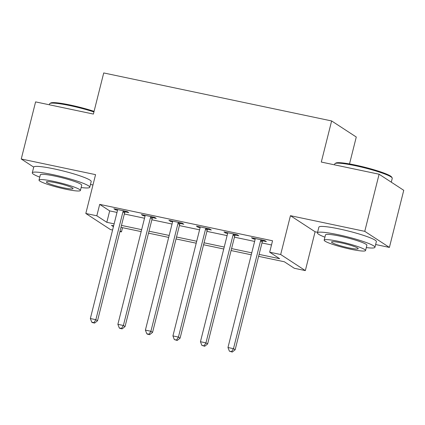 <?xml version="1.0" encoding="UTF-8"?>
<svg xmlns="http://www.w3.org/2000/svg" width="425" height="425" viewBox="0 0 425 425"><rect width="100%" height="100%" fill="white"/><g stroke="black" fill="none" stroke-linecap="round" stroke-linejoin="round"><path stroke-width="0.64" d="M122.522 227.683L121.47 231.88L119.93 231.556M112.588 230.005L110.457 229.558L85.813 213.477L96.82 215.799L106.813 222.317L114.128 223.858M90.472 184.466L92.969 184.992M349.515 163.938L356.277 137.02L331.627 120.944L103.721 72.946L93.394 114.065L35.594 101.888L21.25 158.998L33.713 167.126M331.627 120.944L321.3 162.058L379.105 174.229L403.75 190.31L389.406 247.419L364.762 231.338L290.445 215.688L280.686 254.517L305.336 270.598L294.323 268.281L284.336 261.763L258.607 256.344M290.445 215.688L315.09 231.768L317.587 232.294M375.631 244.518L389.406 247.419M315.09 231.768L305.336 270.598M379.105 174.229L364.762 231.338M259.101 254.389L279.671 258.719L269.678 252.2L272.547 240.778L99.694 204.377L109.682 210.896L116.997 212.436M124.344 213.982L144.527 218.232M151.868 219.778L172.051 224.028M179.393 225.574L199.575 229.824M206.922 231.37L227.099 235.62M234.446 237.171L254.623 241.421M261.97 242.967L271.495 244.97M262.783 240.858L266.369 241.613L264.701 240.523L251.488 237.74L253.157 238.829L255.127 239.243M235.259 235.062L238.845 235.817L237.177 234.727L223.964 231.944L225.633 233.033L227.603 233.447M207.735 229.261L211.315 230.015L209.653 228.932L196.44 226.148L198.103 227.237L200.074 227.651M180.211 223.465L183.791 224.219L182.128 223.136L168.916 220.352L170.579 221.441L172.55 221.855M152.687 217.669L156.267 218.423L154.604 217.34L141.392 214.556L143.055 215.64L145.026 216.059M125.162 211.873L128.743 212.627L127.075 211.544L113.868 208.76L115.531 209.844L117.502 210.263M85.813 213.477L95.567 174.648L21.25 158.998M99.694 204.377L96.82 215.799M269.678 252.2L280.686 254.517M113.64 225.813L111.478 225.356L113.433 226.637M120.078 230.972L121.47 231.88M251.265 254.798L231.083 250.548M223.736 249.002L203.559 244.752M196.212 243.201L176.035 238.956M168.688 237.405L148.511 233.155M141.164 231.609L120.987 227.359M121.476 225.404L141.658 229.654M149 231.2L169.182 235.45M176.524 236.996L196.706 241.246M204.053 242.792L224.23 247.042M231.577 248.588L251.754 252.838M109.682 210.896L106.813 222.317M253.332 238.127L253.157 238.829M225.808 232.332L225.633 233.033M198.278 226.536L198.103 227.237M170.754 220.74L170.579 221.441M143.23 214.944L143.055 215.64M115.706 209.148L115.531 209.844M261.12 239.769L260.934 240.035A2.369 2.231 -56.9 0 0 260.562 240.853L233.479 348.67L227.975 347.512L255.058 239.695A2.369 2.231 -56.9 0 0 255.112 238.808L255.074 238.494M263.229 240.215L262.602 241.124A2.369 2.231 -56.9 0 0 262.225 241.942L235.147 349.759L233.479 348.67L231.583 351.618L229.378 351.156L232.247 352.054L231.583 351.618M232.247 352.054L235.147 349.759M227.975 347.512L229.378 351.156M233.596 233.973L233.41 234.239A2.369 2.231 -56.9 0 0 233.038 235.057L205.955 342.874L200.451 341.716L227.529 233.899A2.369 2.231 -56.9 0 0 227.587 233.012L227.545 232.698M235.705 234.419L235.073 235.328A2.369 2.231 -56.9 0 0 234.701 236.146L207.618 343.963L205.955 342.874L204.058 345.822L201.854 345.36L204.722 346.258L204.058 345.822M204.722 346.258L207.618 343.963M200.451 341.716L201.854 345.36M206.072 228.177L205.886 228.443A2.369 2.231 -56.9 0 0 205.514 229.261L178.431 337.078L172.927 335.92L200.005 228.103A2.369 2.231 -56.9 0 0 200.063 227.216L200.021 226.902M208.181 228.623L207.549 229.527A2.369 2.231 -56.9 0 0 207.177 230.35L180.094 338.162L178.431 337.078L176.534 340.027L174.33 339.564L177.198 340.462L176.534 340.027M177.198 340.462L180.094 338.162M172.927 335.92L174.33 339.564M178.548 222.381L178.362 222.647A2.369 2.231 -56.9 0 0 177.985 223.465L150.907 331.282L145.398 330.124L172.481 222.307A2.369 2.231 -56.9 0 0 172.539 221.42L172.497 221.106M180.657 222.827L180.025 223.731A2.369 2.231 -56.9 0 0 179.653 224.554L152.57 332.366L150.907 331.282L149.005 334.231L146.806 333.763L147.47 334.199L149.674 334.666L149.005 334.231M149.674 334.666L152.57 332.366M145.398 330.124L146.806 333.763M151.018 216.585L150.838 216.851A2.369 2.231 -56.9 0 0 150.461 217.669L123.383 325.486L117.874 324.328L144.957 216.511A2.369 2.231 -56.9 0 0 145.01 215.624L144.973 215.31M153.133 217.026L152.501 217.935A2.369 2.231 -56.9 0 0 152.129 218.753L125.046 326.57L123.383 325.486L121.481 328.435L119.282 327.967L119.946 328.403L122.15 328.865L121.481 328.435M122.15 328.865L125.046 326.57M117.874 324.328L119.282 327.967M335.059 163.545L335.915 163.041A28.927 3.336 14.1 0 1 355.56 165.113A28.927 3.336 14.1 0 1 391.643 177.039L392.158 177.889A29.638 3.416 -165.9 0 0 355.188 165.67A29.638 3.416 -165.9 0 0 335.059 163.545A29.638 3.416 -165.9 0 0 334.767 163.88L334.528 164.842M391.287 182.182L392.259 178.319A29.638 3.416 -165.9 0 0 392.158 177.889M366.302 247.584A29.638 3.416 -165.9 0 0 374.93 247.308A29.638 3.416 -165.9 0 0 337.859 234.653A29.638 3.416 -165.9 0 0 317.443 232.863A29.638 3.416 -165.9 0 0 324.913 237.187M374.93 247.308L376.364 241.597A29.638 3.416 -165.9 0 0 339.293 228.942A29.638 3.416 -165.9 0 0 318.877 227.157L317.443 232.863M324.169 240.141L325.492 234.887A21.34 2.46 14.1 0 1 340.191 236.173A21.34 2.46 14.1 0 1 366.881 245.283L365.564 250.538A21.34 2.46 -165.9 0 0 338.868 241.427A21.34 2.46 -165.9 0 0 324.169 240.141A21.34 2.46 -165.9 0 0 350.859 249.252A21.34 2.46 -165.9 0 0 365.564 250.538M341.004 242.818A13.754 1.583 -165.9 0 0 331.527 241.99A13.754 1.583 -165.9 0 0 348.728 247.86A13.754 1.583 -165.9 0 0 358.201 248.689A13.754 1.583 -165.9 0 0 341.004 242.818M93.93 111.945A29.638 3.416 -165.9 0 0 70.029 105.618A29.638 3.416 -165.9 0 0 49.9 103.493L50.756 102.988A28.927 3.336 14.1 0 1 70.401 105.06A28.927 3.336 14.1 0 1 94.079 111.355M81.148 187.531A29.638 3.416 -165.9 0 0 89.771 187.255A29.638 3.416 -165.9 0 0 52.7 174.601A29.638 3.416 -165.9 0 0 32.284 172.816A29.638 3.416 -165.9 0 0 39.753 177.135M89.771 187.255L91.205 181.544A29.638 3.416 -165.9 0 0 54.134 168.89A29.638 3.416 -165.9 0 0 33.718 167.105L32.284 172.816M39.015 180.088L40.333 174.834A21.34 2.46 14.1 0 1 55.032 176.12A21.34 2.46 14.1 0 1 81.722 185.231L80.405 190.485A21.34 2.46 -165.9 0 0 53.715 181.374A21.34 2.46 -165.9 0 0 39.015 180.088A21.34 2.46 -165.9 0 0 65.705 189.199A21.34 2.46 -165.9 0 0 80.405 190.485M55.845 182.766A13.754 1.583 -165.9 0 0 46.373 181.937A13.754 1.583 -165.9 0 0 63.575 187.808A13.754 1.583 -165.9 0 0 73.047 188.636A13.754 1.583 -165.9 0 0 55.845 182.766M49.9 103.493A29.638 3.416 -165.9 0 0 49.613 103.828L49.369 104.789M123.494 210.789L123.308 211.055A2.369 2.231 -56.9 0 0 122.937 211.873L95.853 319.69L90.35 318.527L117.433 210.715A2.369 2.231 -56.9 0 0 117.486 209.828L117.449 209.514M125.609 211.23L124.977 212.139A2.369 2.231 -56.9 0 0 124.605 212.957L97.522 320.774L95.853 319.69L93.957 322.633L91.757 322.171L92.422 322.607L94.626 323.069L93.957 322.633M94.626 323.069L97.522 320.774M90.35 318.527L91.757 322.171M260.934 240.035L262.602 241.124M260.562 240.853L262.225 241.942M233.41 234.239L235.073 235.328M233.038 235.057L234.701 236.146M205.886 228.443L207.549 229.527M205.514 229.261L207.177 230.35M178.362 222.647L180.025 223.731M177.985 223.465L179.653 224.554M150.838 216.851L152.501 217.935M150.461 217.669L152.129 218.753M123.308 211.055L124.977 212.139M122.937 211.873L124.605 212.957"/></g></svg>
